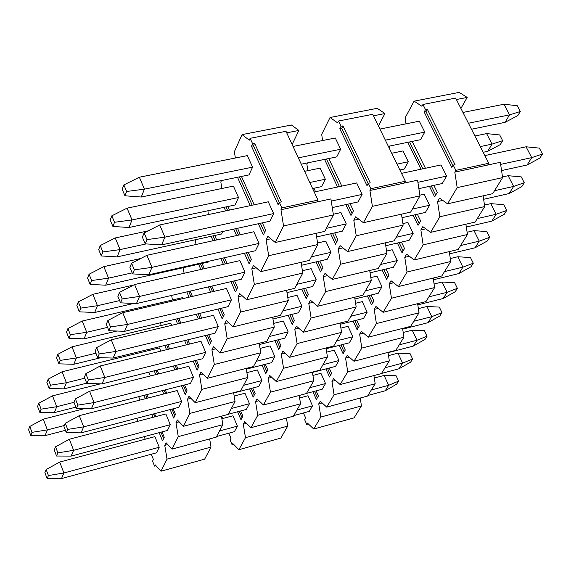 <?xml version="1.0" encoding="UTF-8"?>
<svg xmlns="http://www.w3.org/2000/svg" width="571" height="571" viewBox="0 0 571 571"><rect width="100%" height="100%" fill="white"/><g stroke="black" fill="none" stroke-linecap="round" stroke-linejoin="round"><path stroke-width="0.86" d="M273.637 213.59L268.284 201.799L273.637 213.59L269.905 221.205L273.637 213.59L164.912 237.158L161.607 244.88L269.905 221.205L161.607 244.88L164.912 237.158L146.961 239.613L145.198 243.853L161.607 244.88L145.198 243.853L146.961 239.613L144.135 232.918L142.379 237.165L145.198 243.853L142.379 237.165L144.135 232.918L146.961 239.613L164.912 237.158L273.637 213.59M248.985 174.912L252.582 167.153L247.343 155.612L252.582 167.153L248.985 174.912L141.265 197.024L248.985 174.912M235.052 204.989L238.514 197.516L233.411 186.103L238.514 197.516L235.052 204.989L128.975 227.515L235.052 204.989M255.444 250.74L259.034 243.403L253.824 231.755L259.034 243.403L255.444 250.74L148.795 274.787L255.444 250.74M221.619 233.989L222.769 231.512L221.619 233.989L117.134 256.886L221.619 233.989M241.504 279.205L244.966 272.131L239.891 260.619L244.966 272.131L241.504 279.205L136.462 303.579L241.504 279.205M208.665 261.961L209.015 261.211L208.665 261.961L105.721 285.193L208.665 261.961M228.065 306.656L231.405 299.832L226.451 288.455L231.405 299.832L228.065 306.656L124.585 331.323L228.065 306.656M215.089 333.15L218.315 326.562L213.483 315.313L218.315 326.562L215.089 333.15L113.129 358.067L215.089 333.15M182.856 298.633L182.449 297.662L182.856 298.633M202.569 358.724L205.681 352.364L200.963 341.251L205.681 352.364L202.569 358.724L102.073 383.869L202.569 358.724M171.664 325.334L170.772 323.215L171.664 325.334M190.464 383.441L193.476 377.295L188.865 366.304L193.476 377.295L190.464 383.441L91.41 408.779L190.464 383.441M160.808 351.108L159.487 347.925L160.808 351.108M178.766 407.337L181.678 401.392L177.167 390.528L181.678 401.392L178.766 407.337L81.103 432.839L178.766 407.337M150.273 376.003L148.717 372.199L150.273 376.003M167.446 430.448L170.265 424.696L165.854 413.961L170.265 424.696L167.446 430.448L71.139 456.093L167.446 430.448M140.052 400.057L138.689 396.688L140.052 400.057M156.497 452.817L159.223 447.25L154.912 436.629L159.223 447.25L156.497 452.817L61.511 478.584L156.497 452.817M150.109 350.216L149.923 349.074L150.109 350.216M161.086 325.534L160.622 322.729L161.086 325.534M172.421 300.003L171.671 295.414L172.421 300.003M184.105 273.288L183.191 267.713L184.105 273.288M196.01 244.495L195.239 239.77L196.01 244.495M208.322 214.596L207.93 210.749L208.322 214.596M221.869 188.494L220.82 181.978L221.455 180.564L220.82 181.978L221.869 188.494M235.366 158.003L234.367 151.75L242.047 134.613L249.291 140.18L250.134 138.318L252.603 143.728L254.616 143.335L253.481 145.812L279.283 202.412L253.481 145.812L254.616 143.335L281.346 201.898L254.616 143.335L252.603 143.728L251.476 146.205L253.481 145.812L251.476 146.205L278.134 204.753L279.326 202.334L281.867 207.908L317.983 200.114L285.992 131.294L250.134 138.318L285.992 131.294L317.983 200.114L281.867 207.908L280.968 209.721L283.551 225.945L333.421 214.939L324.749 231.383L333.421 214.939L330.909 198.929L333.421 214.939L283.551 225.945L275.279 242.489L324.749 231.383L275.279 242.489L267.856 236.323L266.129 239.82L270.811 238.778L266.129 239.82L268.67 255.722L317.819 244.538L316.048 233.339L317.819 244.538L268.67 255.722L260.704 271.66L253.495 265.451L251.832 268.82L256.229 267.806L251.832 268.82L254.338 284.408L302.773 273.059L301.074 262.325L302.773 273.059L254.338 284.408L246.658 299.768L239.656 293.523L238.05 296.77L242.197 295.792L238.05 296.77L240.519 312.059L288.269 300.574L286.628 290.268L288.269 300.574L240.519 312.059L233.111 326.883L226.302 320.595L224.76 323.728L228.671 322.779L224.76 323.728L227.187 338.739L274.266 327.126L272.681 317.226L274.266 327.126L227.187 338.739L220.042 353.042L213.418 346.733L211.927 349.759L215.631 348.838L211.927 349.759L214.318 364.491L260.747 352.764L259.22 343.25L260.747 352.764L214.318 364.491L207.423 378.302L200.978 371.971L199.536 374.89L203.04 373.998L199.536 374.89L201.891 389.358L247.686 377.545L246.208 368.388L247.686 377.545L201.891 389.358L195.225 402.705L188.951 396.36L187.559 399.186L190.885 398.322L187.559 399.186L189.886 413.397L235.052 401.492L233.625 392.677L235.052 401.492L189.886 413.397L183.434 426.301L177.324 419.942L175.975 422.676L179.144 421.833L175.975 422.676L178.266 436.637L222.833 424.667L221.455 416.173L222.833 424.667L178.266 436.637L172.035 449.12L166.075 442.753L164.769 445.401L167.788 444.588L164.769 445.401L167.032 459.127L211.006 447.093L209.671 438.906L211.006 447.093L167.032 459.127L160.993 471.203L155.184 464.837L160.993 471.203L204.654 459.148L160.993 471.203L167.032 459.127L164.769 445.401L166.075 442.753L172.035 449.12L216.266 437.115L172.035 449.12L178.266 436.637L175.975 422.676L177.324 419.942L183.434 426.301L228.272 414.36L183.434 426.301L189.886 413.397L187.559 399.186L188.951 396.36L195.225 402.705L240.669 390.842L195.225 402.705L201.891 389.358L199.536 374.89L200.978 371.971L207.423 378.302L253.495 366.525L207.423 378.302L214.318 364.491L211.927 349.759L213.418 346.733L220.042 353.042L266.757 341.365L220.042 353.042L227.187 338.739L224.76 323.728L226.302 320.595L233.111 326.883L280.489 315.32L233.111 326.883L240.519 312.059L238.05 296.77L239.656 293.523L246.658 299.768L294.715 288.348L246.658 299.768L254.338 284.408L251.832 268.82L253.495 265.451L260.704 271.66L309.461 260.383L260.704 271.66L268.67 255.722L266.129 239.82L267.856 236.323L275.279 242.489L283.551 225.945L280.968 209.721L330.909 198.929L280.968 209.721L281.867 207.908L279.326 202.334L281.346 201.898L279.326 202.334L278.134 204.753L251.476 146.205L252.603 143.728L250.134 138.318L249.291 140.18L242.047 134.613L291.438 125.006L298.861 130.452L286.706 132.836L298.861 130.452L292.124 144.484L298.861 130.452L291.438 125.006L242.047 134.613L234.367 151.75L235.366 158.003M239.477 176.867L252.225 205.225L239.477 176.867M260.347 223.297L264.516 232.568L260.347 223.297M226.023 206.909L227.608 210.478L226.023 206.909M235.68 228.685L238.535 235.124L235.68 228.685M246.365 252.789L250.284 261.625L246.365 252.789M213.04 235.866L214.981 240.312L213.04 235.866M222.769 258.106L225.317 263.93L222.769 258.106M232.875 281.21L236.565 289.64L232.875 281.21M200.492 263.809L202.762 269.048L200.492 263.809M210.278 286.456L212.548 291.702L210.278 286.456M219.849 308.611L223.325 316.662L219.849 308.611M188.666 291.467L190.921 296.749L188.666 291.467M198.187 313.779L200.207 318.497L198.187 313.779M207.273 335.056L210.549 342.743L207.273 335.056M177.453 318.718L179.458 323.471L177.453 318.718M186.489 340.138L188.266 344.363L186.489 340.138M195.111 360.594L198.208 367.945L195.111 360.594M166.568 345.005L168.345 349.259L166.568 345.005M175.147 365.59L176.717 369.358L175.147 365.59M183.348 385.261L186.282 392.298L183.348 385.261M156.004 370.379L157.567 374.169L156.004 370.379M164.162 390.171L165.54 393.512L164.162 390.171M171.971 409.107L174.747 415.845L171.971 409.107M145.748 394.882L147.118 398.244L145.748 394.882M153.513 413.925L154.712 416.873L153.513 413.925M160.958 432.176L163.591 438.635L160.958 432.176M317.062 201.92L317.983 200.114L317.062 201.92M263.374 234.902L265.658 230.227L262.346 222.861L265.658 230.227L263.374 234.902L258.356 223.732L263.374 234.902M237.5 177.274L250.241 205.646L237.5 177.274M254.216 204.803L241.462 176.453L254.216 204.803M249.149 263.938L251.354 259.441L248.221 252.375L251.354 259.441L249.149 263.938L244.409 253.231L249.149 263.938M224.075 207.323L225.659 210.892L224.075 207.323M233.725 229.114L236.58 235.552L233.725 229.114M240.384 234.717L237.529 228.286L240.384 234.717M229.449 210.085L227.865 206.516L229.449 210.085M235.438 291.938L237.565 287.591L234.595 280.811L237.565 287.591L235.438 291.938L230.948 281.66L235.438 291.938M211.113 236.287L213.062 240.734L211.113 236.287M220.841 258.542L223.389 264.366L220.841 258.542M227.03 263.538L224.482 257.721L227.03 263.538M216.687 239.934L214.746 235.495L216.687 239.934M222.212 318.946L224.26 314.757L221.441 308.233L224.26 314.757L222.212 318.946L217.951 309.068L222.212 318.946M198.601 264.23L200.864 269.483L198.601 264.23M208.379 286.892L210.642 292.145L208.379 286.892M214.132 291.331L211.862 286.085L214.132 291.331M204.347 268.691L202.077 263.452L204.347 268.691M209.443 345.012L211.42 340.966L208.743 334.699L211.42 340.966L209.443 345.012L205.396 335.52L209.443 345.012M186.803 291.902L189.051 297.184L186.803 291.902M196.317 314.221L198.33 318.946L196.317 314.221M201.677 318.147L199.657 313.429L201.677 318.147M192.391 296.406L190.136 291.124L192.391 296.406M197.109 370.194L199.022 366.282L196.474 360.251L199.022 366.282L197.109 370.194L193.262 361.058L197.109 370.194M175.611 319.16L177.61 323.914L175.611 319.16M184.64 340.587L186.417 344.82L184.64 340.587M189.629 344.035L187.845 339.809L189.629 344.035M180.814 323.143L178.816 318.397L180.814 323.143M185.19 394.525L187.038 390.75L184.611 384.94L187.038 390.75L185.19 394.525L181.521 385.725L185.19 394.525M164.755 345.448L166.525 349.709L164.755 345.448M173.327 366.04L174.897 369.815L173.327 366.04M177.981 369.037L176.41 365.269L177.981 369.037M169.601 348.952L167.831 344.698L169.601 348.952M173.663 418.065L175.454 414.41L173.141 408.8L175.454 414.41L173.663 418.065L170.172 409.578L173.663 418.065M154.213 370.829L155.776 374.619L154.213 370.829M162.364 390.628L163.741 393.976L162.364 390.628M166.711 393.212L165.333 389.872L166.711 393.212M158.731 373.877L157.168 370.087L158.731 373.877M162.514 440.833L164.241 437.293L162.036 431.89L164.241 437.293L162.514 440.833L159.181 432.647L162.514 440.833M143.978 395.332L145.348 398.701L143.978 395.332M151.743 414.389L152.942 417.344L151.743 414.389M155.797 416.594L154.591 413.647L155.797 416.594M148.196 397.966L146.826 394.604L148.196 397.966M153.392 459.448L151.286 454.231L153.392 459.448L152.557 461.161L154.555 466.122L155.184 464.837L154.555 466.122L155.997 465.722L154.555 466.122L152.557 461.161L153.392 459.448M145.227 439.22L144.185 436.644L145.227 439.22M137.975 421.262L136.776 418.3L137.975 421.262M204.654 459.148L211.006 447.093L204.654 459.148M216.266 437.115L222.833 424.667L216.266 437.115M228.272 414.36L235.052 401.492L228.272 414.36M240.669 390.842L247.686 377.545L240.669 390.842M253.495 366.525L260.747 352.764L253.495 366.525M266.757 341.365L274.266 327.126L266.757 341.365M280.489 315.32L288.269 300.574L280.489 315.32M294.715 288.348L302.773 273.059L294.715 288.348M309.461 260.383L317.819 244.538L309.461 260.383M362.128 194.404L356.675 182.934L362.128 194.404L358.081 201.934L362.128 194.404L331.251 201.099L362.128 194.404M336.74 156.897L340.651 149.238L335.305 138.004L340.651 149.238L336.74 156.897L301.274 164.177L336.74 156.897M321.552 186.617L325.327 179.23L320.117 168.124L325.327 179.23L321.552 186.617L312.594 188.523L321.552 186.617M342.35 231.148L346.262 223.889L340.944 212.548L346.262 223.889L342.35 231.148L316.62 236.951L342.35 231.148M327.19 259.327L330.959 252.318L325.777 241.112L330.959 252.318L327.19 259.327L301.538 265.272L327.19 259.327M312.551 286.521L316.191 279.754L311.131 268.677L316.191 279.754L312.551 286.521L286.999 292.609L312.551 286.521M298.412 312.78L301.923 306.249L296.991 295.293L301.923 306.249L298.412 312.78L272.967 319.003L298.412 312.78M284.751 338.16L288.148 331.851L283.33 321.016L288.148 331.851L284.751 338.16L259.42 344.499L284.751 338.16M271.539 362.699L274.822 356.597L270.119 345.89L274.822 356.597L271.539 362.699L246.329 369.152L271.539 362.699M258.756 386.446L261.939 380.536L257.335 369.944L261.939 380.536L258.756 386.446L233.675 392.991L258.756 386.446M246.386 409.421L249.47 403.704L244.966 393.233L249.47 403.704L246.386 409.421L228.336 414.232L246.386 409.421M234.41 431.683L237.393 426.137L232.989 415.781L237.393 426.137L234.41 431.683L216.587 436.515L234.41 431.683M307.89 170.658L306.884 164.284L307.576 162.885L306.884 164.284L307.89 170.658M322.629 140.537L321.673 134.421L330.045 117.498L337.611 122.844L338.532 121.009L341.051 126.277L342.964 125.898L341.729 128.339L368.145 183.584L341.729 128.339L342.964 125.898L370.236 182.863L342.964 125.898L341.051 126.277L339.816 128.718L341.729 128.339L339.816 128.718L367.017 185.675L368.302 183.277L370.9 188.701L405.353 181.264L372.756 114.307L338.532 121.009L372.756 114.307L405.353 181.264L370.9 188.701L369.929 190.493L372.392 206.345L419.978 195.846L410.635 212.105L419.978 195.846L417.572 180.193L419.978 195.846L372.392 206.345L363.413 222.704L410.635 212.105L363.413 222.704L355.676 216.794L353.806 220.249L358.752 219.143L353.806 220.249L356.233 235.794L403.162 225.117L401.47 214.168L403.162 225.117L356.233 235.794L347.575 251.568L340.066 245.609L338.26 248.942L342.914 247.871L338.26 248.942L340.651 264.195L386.945 253.353L385.318 242.846L386.945 253.353L340.651 264.195L332.301 279.412L325.006 273.409L323.257 276.621L327.654 275.586L323.257 276.621L325.62 291.588L371.293 280.604L369.723 270.518L371.293 280.604L325.62 291.588L317.562 306.277L310.467 300.239L308.783 303.351L312.937 302.337L308.783 303.351L311.109 318.04L356.176 306.927L354.655 297.234L356.176 306.927L311.109 318.04L303.329 332.229L296.42 326.162L294.793 329.16L298.726 328.189L294.793 329.16L297.091 343.592L341.565 332.365L340.095 323.043L341.565 332.365L297.091 343.592L289.568 357.303L282.852 351.208L281.275 354.113L285.008 353.163L281.275 354.113L283.544 368.288L327.44 356.961L326.02 347.989L327.44 356.961L283.544 368.288L276.271 381.549L269.726 375.44L268.206 378.245L271.746 377.324L268.206 378.245L270.44 392.17L313.772 380.757L312.394 372.114L313.772 380.757L270.44 392.17L263.402 405.003L257.029 398.879L255.551 401.591L258.927 400.699L255.551 401.591L257.757 415.281L300.539 403.79L299.211 395.467L300.539 403.79L257.757 415.281L250.947 427.7L244.731 421.569L243.303 424.203L246.522 423.332L243.303 424.203L245.48 437.657L287.72 426.102L286.435 418.072L287.72 426.102L245.48 437.657L238.885 449.691L232.825 443.546L238.885 449.691L280.832 438.1L238.885 449.691L245.48 437.657L243.303 424.203L244.731 421.569L250.947 427.7L293.423 416.173L250.947 427.7L257.757 415.281L255.551 401.591L257.029 398.879L263.402 405.003L306.427 393.54L263.402 405.003L270.44 392.17L268.206 378.245L269.726 375.44L276.271 381.549L319.846 370.172L276.271 381.549L283.544 368.288L281.275 354.113L282.852 351.208L289.568 357.303L333.721 346.019L289.568 357.303L297.091 343.592L294.793 329.16L296.42 326.162L303.329 332.229L348.06 321.052L303.329 332.229L311.109 318.04L308.783 303.351L310.467 300.239L317.562 306.277L362.899 295.221L317.562 306.277L325.62 291.588L323.257 276.621L325.006 273.409L332.301 279.412L378.252 268.484L332.301 279.412L340.651 264.195L338.26 248.942L340.066 245.609L347.575 251.568L394.154 240.798L347.575 251.568L356.233 235.794L353.806 220.249L355.676 216.794L363.413 222.704L372.392 206.345L369.929 190.493L417.572 180.193L369.929 190.493L370.9 188.701L368.302 183.277L370.236 182.863L368.302 183.277L367.017 185.675L339.816 128.718L341.051 126.277L338.532 121.009L337.611 122.844L330.045 117.498L377.217 108.326L384.94 113.558L373.484 115.806L384.94 113.558L378.423 125.941L384.94 113.558L377.217 108.326L330.045 117.498L321.673 134.421L322.629 140.537M326.462 159.009L339.467 186.61L326.462 159.009M347.753 204.19L352.093 213.39L347.753 204.19M332.536 233.361L336.612 242.14L332.536 233.361M317.84 261.489L321.68 269.876L317.84 261.489M303.636 288.64L307.262 296.649L303.636 288.64M289.911 314.857L293.337 322.522L289.911 314.857M276.635 340.195L279.869 347.525L276.635 340.195M263.781 364.683L266.85 371.714L263.781 364.683M251.34 388.38L254.245 395.118L251.34 388.38M239.292 411.313L242.047 417.779L239.292 411.313M404.354 183.048L405.353 181.264L404.354 183.048M350.972 215.474L353.456 210.849L350.08 203.683L353.456 210.849L350.972 215.474L345.855 204.611L350.972 215.474M324.571 159.395L337.575 187.01L324.571 159.395M341.786 186.11L328.775 158.531L341.786 186.11M335.498 244.202L337.904 239.749L334.699 232.875L337.904 239.749L335.498 244.202L330.666 233.782L335.498 244.202M315.549 191.713L313.936 188.237L315.549 191.713M320.574 271.932L322.893 267.628L319.86 261.026L322.893 267.628L320.574 271.932L315.991 261.925L320.574 271.932M306.163 298.697L308.397 294.543L305.528 288.191L308.397 294.543L306.163 298.697L301.816 289.076L306.163 298.697M292.245 324.549L294.4 320.538L291.674 314.428L294.4 320.538L292.245 324.549L288.112 315.299L292.245 324.549M278.784 349.545L280.875 345.662L278.277 339.781L280.875 345.662L278.784 349.545L274.858 340.637L278.784 349.545M265.772 373.712L267.792 369.958L265.315 364.291L267.792 369.958L265.772 373.712L262.032 365.133L265.772 373.712M253.181 397.102L255.137 393.469L252.775 388.009L255.137 393.469L253.181 397.102L249.613 388.83L253.181 397.102M240.983 419.749L242.882 416.23L240.627 410.956L242.882 416.23L240.983 419.749L237.586 411.77L240.983 419.749M231.012 438.278L228.857 433.182L231.012 438.278L230.092 439.984L232.133 444.823L232.825 443.546L232.133 444.823L233.667 444.402L232.133 444.823L230.092 439.984L231.012 438.278M222.669 418.536L221.648 416.123L222.669 418.536M280.832 438.1L287.72 426.102L280.832 438.1M293.423 416.173L300.539 403.79L293.423 416.173M306.427 393.54L313.772 380.757L306.427 393.54M319.846 370.172L327.44 356.961L319.846 370.172M333.721 346.019L341.565 332.365L333.721 346.019M348.06 321.052L356.176 306.927L348.06 321.052M362.899 295.221L371.293 280.604L362.899 295.221M378.252 268.484L386.945 253.353L378.252 268.484M394.154 240.798L403.162 225.117L394.154 240.798M45.073 435.616L65.415 430.334L45.073 435.616L47.379 429.892L45.073 435.616L30.784 435.48L45.073 435.616M64.387 425.502L47.379 429.892L32.012 432.347L30.784 435.48L32.012 432.347L29.778 426.458L28.55 429.599L30.784 435.48L28.55 429.599L29.778 426.458L32.012 432.347L47.379 429.892L64.387 425.502M84.387 408.665L43.26 419.164L47.379 429.892L43.26 419.164L29.778 426.458L43.26 419.164L84.387 408.665M54.345 412.626L75.879 407.144L54.345 412.626L56.729 406.709L54.345 412.626L39.849 412.398L54.345 412.626M73.994 402.341L56.729 406.709L41.119 409.157L39.849 412.398L41.119 409.157L38.835 403.197L37.572 406.452L39.849 412.398L37.572 406.452L38.835 403.197L41.119 409.157L56.729 406.709L73.994 402.341M100.567 383.833L52.518 395.853L56.729 406.709L52.518 395.853L38.835 403.197L52.518 395.853L100.567 383.833M63.923 388.858L86.735 383.177L63.923 388.858L66.386 382.741L63.923 388.858L49.227 388.537L63.923 388.858M84.758 378.195L66.386 382.741L50.541 385.182L49.227 388.537L50.541 385.182L48.2 379.151L46.893 382.513L49.227 388.537L46.893 382.513L48.2 379.151L50.541 385.182L66.386 382.741L84.758 378.195M159.487 347.925L62.089 371.757L66.386 382.741L62.089 371.757L48.2 379.151L62.089 371.757L159.487 347.925M73.837 364.277L100.867 357.689L73.837 364.277L76.386 357.946L73.837 364.277L58.92 363.848L73.837 364.277M95.935 353.213L76.386 357.946L60.283 360.38L58.92 363.848L60.283 360.38L57.892 354.277L56.536 357.76L58.92 363.848L56.536 357.76L57.892 354.277L60.283 360.38L76.386 357.946L95.935 353.213M170.772 323.215L71.989 346.84L76.386 357.946L71.989 346.84L57.892 354.277L71.989 346.84L170.772 323.215M84.094 338.831L116.905 331.03L84.094 338.831L86.735 332.286L84.094 338.831L68.963 338.296L84.094 338.831M107.548 327.361L86.735 332.286L70.369 334.699L68.963 338.296L70.369 334.699L67.92 328.532L66.522 332.129L68.963 338.296L66.522 332.129L67.92 328.532L70.369 334.699L86.735 332.286L107.548 327.361M182.449 297.662L82.231 321.045L86.735 332.286L82.231 321.045L67.92 328.532L82.231 321.045L182.449 297.662M94.715 312.487L133.685 303.451L94.715 312.487L97.448 305.706L94.715 312.487L79.355 311.83L94.715 312.487M119.632 300.596L97.448 305.706L80.818 308.104L79.355 311.83L80.818 308.104L78.313 301.859L76.857 305.592L79.355 311.83L76.857 305.592L78.313 301.859L80.818 308.104L97.448 305.706L119.632 300.596M133.535 285.079L92.837 294.329L97.448 305.706L92.837 294.329L78.313 301.859L92.837 294.329L133.535 285.079M132.201 272.859L108.554 278.156L105.721 285.193L108.554 278.156L91.645 280.539L90.132 284.401L105.721 285.193L90.132 284.401L91.645 280.539L89.076 274.223L87.57 278.091L90.132 284.401L87.57 278.091L89.076 274.223L91.645 280.539L108.554 278.156L132.201 272.859M140.766 258.492L103.836 266.643L108.554 278.156L103.836 266.643L89.076 274.223L103.836 266.643L140.766 258.492M146.183 243.91L120.074 249.591L117.134 256.886L120.074 249.591L102.873 251.954L101.303 255.958L117.134 256.886L101.303 255.958L102.873 251.954L100.246 245.559L98.683 249.57L101.303 255.958L98.683 249.57L100.246 245.559L102.873 251.954L120.074 249.591L146.183 243.91M148.089 230.898L115.235 237.943L120.074 249.591L115.235 237.943L100.246 245.559L115.235 237.943L148.089 230.898M499.711 134.942L502.651 140.673L500.275 144.613L502.651 140.673L492.002 144.128L487.677 151.336L500.275 144.613L487.677 151.336L492.002 144.128L480.282 146.59L492.002 144.128L502.651 140.673L499.711 134.942L486.62 133.593L499.711 134.942M399.864 169.987L404.247 169.059L399.864 169.987M483.18 152.293L487.677 151.336L483.18 152.293M408.301 161.757L397.009 164.134L408.301 161.757L403.005 150.93L391.727 153.271L403.005 150.93L408.301 161.757L404.247 169.059L408.301 161.757M325.327 179.23L309.796 182.499L325.327 179.23M238.514 197.516L132.029 219.942L128.975 227.515L132.029 219.942L114.528 222.29L112.901 226.444L128.975 227.515L112.901 226.444L114.528 222.29L111.83 215.817L110.21 219.978L112.901 226.444L110.21 219.978L111.83 215.817L114.528 222.29L132.029 219.942L238.514 197.516M486.62 133.593L492.002 144.128L486.62 133.593L474.915 136.019L486.62 133.593M320.117 168.124L304.607 171.336L320.117 168.124M233.411 186.103L127.062 208.158L132.029 219.942L127.062 208.158L111.83 215.817L127.062 208.158L233.411 186.103M517.269 105.721L520.288 111.509L517.818 115.592L520.288 111.509L509.539 114.871L505.064 122.337L517.818 115.592L505.064 122.337L509.539 114.871L468.427 123.236L509.539 114.871L520.288 111.509L517.269 105.721L504.022 104.229L517.269 105.721M388.33 146.304L420.563 139.688L388.33 146.304M471.468 129.239L505.064 122.337L471.468 129.239M424.767 132.122L385.332 140.145L424.767 132.122L419.328 121.18L379.943 129.067L419.328 121.18L424.767 132.122L420.563 139.688L424.767 132.122M340.651 149.238L298.333 157.846L340.651 149.238M252.582 167.153L144.434 189.158L141.265 197.024L144.434 189.158L126.634 191.478L124.935 195.796L141.265 197.024L124.935 195.796L126.634 191.478L123.864 184.925L122.18 189.251L124.935 195.796L122.18 189.251L123.864 184.925L126.634 191.478L144.434 189.158L252.582 167.153M504.022 104.229L509.539 114.871L504.022 104.229L462.945 112.451L504.022 104.229M335.305 138.004L293.037 146.462L335.305 138.004M247.343 155.612L139.345 177.224L144.434 189.158L139.345 177.224L123.864 184.925L139.345 177.224L247.343 155.612M396.103 375.761L398.594 381.135L396.695 384.126L398.594 381.135L388.673 385.289L385.232 390.771L396.695 384.126L385.232 390.771L388.673 385.289L371.321 389.972L388.673 385.289L398.594 381.135L396.103 375.761L384.119 375.425L396.103 375.761M293.765 415.581L309.289 411.37L293.765 415.581M367.931 395.46L385.232 390.771L367.931 395.46M312.508 405.853L296.941 410.057L312.508 405.853L308.026 395.746L299.611 397.994L308.026 395.746L312.508 405.853L309.289 411.37L312.508 405.853M237.393 426.137L219.514 430.969L237.393 426.137M159.223 447.25L63.909 472.981L61.511 478.584L63.909 472.981L48.428 475.543L47.15 478.612L61.511 478.584L47.15 478.612L48.428 475.543L46.151 469.548L44.873 472.624L47.15 478.612L44.873 472.624L46.151 469.548L48.428 475.543L63.909 472.981L159.223 447.25M384.119 375.425L388.673 385.289L384.119 375.425L374.283 378.052L384.119 375.425M232.989 415.781L221.869 418.75L232.989 415.781M154.912 436.629L59.712 462.053L63.909 472.981L59.712 462.053L46.151 469.548L59.712 462.053L154.912 436.629M410.064 353.577L412.612 359.002L410.656 362.093L412.612 359.002L402.605 363.12L399.05 368.766L410.656 362.093L399.05 368.766L402.605 363.12L385.047 367.774L402.605 363.12L412.612 359.002L410.064 353.577L397.951 353.149L410.064 353.577M306.499 393.419L322.208 389.236L306.499 393.419M381.549 373.427L399.05 368.766L381.549 373.427M325.527 383.548L309.767 387.723L325.527 383.548L320.945 373.327L312.922 375.425L320.945 373.327L325.527 383.548L322.208 389.236L325.527 383.548M249.47 403.704L231.355 408.501L249.47 403.704M170.265 424.696L73.616 450.305L71.139 456.093L73.616 450.305L57.899 452.867L56.579 456.036L71.139 456.093L56.579 456.036L57.899 452.867L55.573 446.793L54.252 449.977L56.579 456.036L54.252 449.977L55.573 446.793L57.899 452.867L73.616 450.305L170.265 424.696M397.951 353.149L402.605 363.12L397.951 353.149L388.516 355.626L397.951 353.149M244.966 393.233L234.174 396.06L244.966 393.233M165.854 413.961L69.334 439.242L73.616 450.305L69.334 439.242L55.573 446.793L69.334 439.242L165.854 413.961M424.467 330.695L427.072 336.176L425.052 339.367L427.072 336.176L416.973 340.252L413.311 346.083L425.052 339.367L413.311 346.083L416.973 340.252L399.208 344.87L416.973 340.252L427.072 336.176L424.467 330.695L412.212 330.181L424.467 330.695M312.444 372.42L335.541 366.389L312.444 372.42M388.052 352.678L413.311 346.083L388.052 352.678M338.967 360.522L323.008 364.669L338.967 360.522L334.285 350.187L326.676 352.143L334.285 350.187L338.967 360.522L335.541 366.389L338.967 360.522M261.939 380.536L243.589 385.304L261.939 380.536M181.678 401.392L83.666 426.851L81.103 432.839L83.666 426.851L67.699 429.406L66.329 432.69L81.103 432.839L66.329 432.69L67.699 429.406L65.315 423.261L63.952 426.551L66.329 432.69L63.952 426.551L65.315 423.261L67.699 429.406L83.666 426.851L181.678 401.392M412.212 330.181L416.973 340.252L412.212 330.181L403.212 332.493L412.212 330.181M257.335 369.944L246.893 372.627L257.335 369.944M177.167 390.528L79.283 415.659L83.666 426.851L79.283 415.659L65.315 423.261L79.283 415.659L177.167 390.528M439.32 307.091L441.983 312.63L439.898 315.92L441.983 312.63L431.797 316.662L428.014 322.672L439.898 315.92L428.014 322.672L431.797 316.662L413.825 321.23L431.797 316.662L441.983 312.63L439.32 307.091L426.93 306.484L439.32 307.091M326.134 348.738L349.302 342.807L326.134 348.738M402.691 329.153L428.014 322.672L402.691 329.153M352.842 336.747L336.683 340.858L352.842 336.747L348.053 326.305L340.894 328.104L348.053 326.305L352.842 336.747L349.302 342.807L352.842 336.747M274.822 356.597L256.236 361.329L274.822 356.597M193.476 377.295L94.058 402.584L91.41 408.779L94.058 402.584L77.834 405.132L76.421 408.529L91.41 408.779L76.421 408.529L77.834 405.132L75.401 398.915L73.987 402.319L76.421 408.529L73.987 402.319L75.401 398.915L77.834 405.132L94.058 402.584L193.476 377.295M426.93 306.484L431.797 316.662L426.93 306.484L418.386 308.625L426.93 306.484M270.119 345.89L260.048 348.417L270.119 345.89M188.865 366.304L89.576 391.256L94.058 402.584L89.576 391.256L75.401 398.915L89.576 391.256L188.865 366.304M454.652 282.731L457.378 288.326L455.23 291.724L457.378 288.326L447.1 292.302L443.196 298.512L455.23 291.724L443.196 298.512L447.1 292.302L428.914 296.827L447.1 292.302L457.378 288.326L454.652 282.731L442.118 282.017L454.652 282.731M340.287 324.264L363.52 318.454L340.287 324.264M417.808 304.864L443.196 298.512L417.808 304.864M367.174 312.187L350.815 316.255L367.174 312.187L362.271 301.631L355.605 303.265L362.271 301.631L367.174 312.187L363.52 318.454L367.174 312.187M288.148 331.851L269.305 336.533L288.148 331.851M205.681 352.364L104.821 377.46L102.073 383.869L104.821 377.46L88.334 379.993L86.871 383.512L102.073 383.869L86.871 383.512L88.334 379.993L85.843 373.698L84.38 377.231L86.871 383.512L84.38 377.231L85.843 373.698L88.334 379.993L104.821 377.46L205.681 352.364M442.118 282.017L447.1 292.302L442.118 282.017L434.081 283.987L442.118 282.017M283.33 321.016L273.666 323.393L283.33 321.016M200.963 341.251L100.232 365.99L104.821 377.46L100.232 365.99L85.843 373.698L100.232 365.99L200.963 341.251M470.49 257.564L473.28 263.224L471.061 266.736L473.28 263.224L462.91 267.142L458.877 273.559L471.061 266.736L458.877 273.559L462.91 267.142L444.502 271.618L462.91 267.142L473.28 263.224L470.49 257.564L457.814 256.743L470.49 257.564M354.926 298.968L378.216 293.28L354.926 298.968M433.432 279.776L458.877 273.559L433.432 279.776M381.992 286.799L365.419 290.825L381.992 286.799L376.974 276.121L370.822 277.599L376.974 276.121L381.992 286.799L378.216 293.28L381.992 286.799M301.923 306.249L282.831 310.888L301.923 306.249M218.315 326.562L115.977 351.422L113.129 358.067L115.977 351.422L99.211 353.949L97.691 357.596L113.129 358.067L97.691 357.596L99.211 353.949L96.656 347.575L95.143 351.229L97.691 357.596L95.143 351.229L96.656 347.575L99.211 353.949L115.977 351.422L218.315 326.562M457.814 256.743L462.91 267.142L457.814 256.743L450.312 258.542L457.814 256.743M296.991 295.293L287.777 297.505L296.991 295.293M213.483 315.313L111.274 339.816L115.977 351.422L111.274 339.816L96.656 347.575L111.274 339.816L213.483 315.313M486.849 231.569L489.711 237.286L487.413 240.912L489.711 237.286L479.247 241.14L475.079 247.778L487.413 240.912L475.079 247.778L479.247 241.14L460.611 245.559L479.247 241.14L489.711 237.286L486.849 231.569L474.023 230.634L486.849 231.569M370.079 272.802L393.405 267.242L370.079 272.802M449.591 253.852L475.079 247.778L449.591 253.852M397.316 260.54L380.529 264.516L397.316 260.54L392.177 249.748L386.588 251.054L392.177 249.748L397.316 260.54L393.405 267.242L397.316 260.54M316.191 279.754L296.827 284.337L316.191 279.754M231.405 299.832L127.533 324.428L124.585 331.323L127.533 324.428L110.496 326.94L108.911 330.723L124.585 331.323L108.911 330.723L110.496 326.94L107.869 320.495L106.306 324.285L108.911 330.723L106.306 324.285L107.869 320.495L110.496 326.94L127.533 324.428L231.405 299.832M474.023 230.634L479.247 241.14L474.023 230.634L467.107 232.247L474.023 230.634M311.131 268.677L302.402 270.711L311.131 268.677M226.451 288.455L122.715 312.68L127.533 324.428L122.715 312.68L107.869 320.495L122.715 312.68L226.451 288.455M503.765 204.689L506.691 210.471L504.321 214.225L506.691 210.471L496.142 214.253L491.831 221.12L504.321 214.225L491.831 221.12L496.142 214.253L477.277 218.6L496.142 214.253L506.691 210.471L503.765 204.689L490.789 203.633L503.765 204.689M385.76 245.73L409.129 240.305L385.76 245.73M466.314 227.037L491.831 221.12L466.314 227.037M413.176 233.375L396.167 237.293L413.176 233.375L407.908 222.454L402.926 223.589L407.908 222.454L413.176 233.375L409.129 240.305L413.176 233.375M330.959 252.318L311.331 256.843L330.959 252.318M244.966 272.131L139.531 296.428L136.462 303.579L139.531 296.428L122.194 298.926L120.552 302.851L136.462 303.579L120.552 302.851L122.194 298.926L119.51 292.395L117.876 296.328L120.552 302.851L117.876 296.328L119.51 292.395L122.194 298.926L139.531 296.428L244.966 272.131M490.789 203.633L496.142 214.253L490.789 203.633L484.501 205.06L490.789 203.633M325.777 241.112L317.569 242.975L325.777 241.112M239.891 260.619L134.592 284.536L139.531 296.428L134.592 284.536L119.51 292.395L134.592 284.536L239.891 260.619M521.259 176.889L524.264 182.734L521.808 186.617L524.264 182.734L513.622 186.439L509.161 193.54L521.808 186.617L509.161 193.54L513.622 186.439L494.522 190.714L513.622 186.439L524.264 182.734L521.259 176.889L508.133 175.704L521.259 176.889M402.02 217.694L425.402 212.426L402.02 217.694M483.623 199.293L509.161 193.54L483.623 199.293M429.599 205.239L412.362 209.093L429.599 205.239L424.189 194.204L419.871 195.154L424.189 194.204L429.599 205.239L425.402 212.426L429.599 205.239M346.262 223.889L326.355 228.343L346.262 223.889M259.034 243.403L151.979 267.356L148.795 274.787L151.979 267.356L134.342 269.84L132.643 273.909L148.795 274.787L132.643 273.909L134.342 269.84L131.587 263.224L129.895 267.314L132.643 273.909L129.895 267.314L131.587 263.224L134.342 269.84L151.979 267.356L259.034 243.403M508.133 175.704L513.622 186.439L508.133 175.704L502.516 176.939L508.133 175.704M340.944 212.548L333.314 214.232L340.944 212.548M253.824 231.755L146.911 255.316L151.979 267.356L146.911 255.316L131.587 263.224L146.911 255.316L253.824 231.755M539.374 148.117L542.45 154.027L539.909 158.039L542.45 154.027L531.715 157.646L527.097 164.998L539.909 158.039L527.097 164.998L531.715 157.646L500.631 164.384L531.715 157.646L542.45 154.027L539.374 148.117L526.084 146.79L539.374 148.117M332.265 207.58L358.081 201.934L332.265 207.58M418.871 188.651L442.261 183.534L418.871 188.651M501.559 170.572L527.097 164.998L501.559 170.572M446.608 176.089L417.893 182.32L446.608 176.089L441.062 164.933L401.506 173.37L441.062 164.933L446.608 176.089L442.261 183.534L446.608 176.089M526.084 146.79L531.715 157.646L526.084 146.79L484.85 155.583L526.084 146.79M356.675 182.934L314.214 191.999L356.675 182.934M268.284 201.799L159.716 224.967L164.912 237.158L159.716 224.967L144.135 232.918L159.716 224.967L268.284 201.799M389.351 148.396L389.194 147.354L389.936 145.976L389.194 147.354L389.351 148.396M406.017 123.843L405.103 117.862L414.111 101.153L421.948 106.292L422.94 104.479L425.502 109.611L427.329 109.247L426.009 111.659L452.939 165.576L426.009 111.659L427.329 109.247L455.058 164.698L427.329 109.247L425.502 109.611L424.174 112.023L426.009 111.659L424.174 112.023L451.839 167.46L453.217 165.098L455.851 170.372L488.755 163.27L455.644 98.076L422.94 104.479L455.644 98.076L488.755 163.27L455.851 170.372L454.816 172.142L457.171 187.638L502.616 177.617L492.68 193.69L502.616 177.617L500.317 162.3L502.616 177.617L457.171 187.638L447.557 203.818L492.68 193.69L447.557 203.818L439.549 198.137L437.536 201.556L442.732 200.4L437.536 201.556L439.863 216.766L484.722 206.559L483.102 195.839L484.722 206.559L439.863 216.766L430.584 232.376L422.804 226.644L420.87 229.942L425.759 228.821L420.87 229.942L423.161 244.866L467.449 234.495L465.886 224.21L467.449 234.495L423.161 244.866L414.211 259.941L406.645 254.166L404.775 257.357L409.393 256.265L404.775 257.357L407.037 272.003L450.762 261.489L449.249 251.611L450.762 261.489L407.037 272.003L398.387 286.563L391.035 280.754L389.222 283.837L393.59 282.773L389.222 283.837L391.456 298.226L434.631 287.577L433.175 278.077L434.631 287.577L391.456 298.226L383.098 312.294L375.939 306.456L374.191 309.432L378.33 308.404L374.191 309.432L376.396 323.571L419.035 312.801L417.622 303.665L419.035 312.801L376.396 323.571L368.309 337.175L361.343 331.308L359.651 334.192L363.577 333.193L359.651 334.192L361.828 348.082L403.94 337.218L402.576 328.418L403.94 337.218L361.828 348.082L353.999 361.25L347.218 355.362L345.576 358.153L349.316 357.182L345.576 358.153L347.732 371.807L389.329 360.851L388.009 352.378L389.329 360.851L347.732 371.807L340.152 384.561L333.543 378.652L331.951 381.357L335.512 380.414L331.951 381.357L334.078 394.782L375.176 383.741L373.898 375.575L375.176 383.741L334.078 394.782L326.733 407.137L320.295 401.213L318.754 403.833L322.144 402.919L318.754 403.833L320.852 417.037L361.457 405.931L360.215 398.051L361.457 405.931L320.852 417.037L313.736 429.014L307.448 423.082L313.736 429.014L354.077 417.865L313.736 429.014L320.852 417.037L318.754 403.833L320.295 401.213L326.733 407.137L367.56 396.053L326.733 407.137L334.078 394.782L331.951 381.357L333.543 378.652L340.152 384.561L381.471 373.555L340.152 384.561L347.732 371.807L345.576 358.153L347.218 355.362L353.999 361.25L395.831 350.337L353.999 361.25L361.828 348.082L359.651 334.192L361.343 331.308L368.309 337.175L410.656 326.355L368.309 337.175L376.396 323.571L374.191 309.432L375.939 306.456L383.098 312.294L425.973 301.581L383.098 312.294L391.456 298.226L389.222 283.837L391.035 280.754L398.387 286.563L441.804 275.971L398.387 286.563L407.037 272.003L404.775 257.357L406.645 254.166L414.211 259.941L458.185 249.484L414.211 259.941L423.161 244.866L420.87 229.942L422.804 226.644L430.584 232.376L475.129 222.076L430.584 232.376L439.863 216.766L437.536 201.556L439.549 198.137L447.557 203.818L457.171 187.638L454.816 172.142L500.317 162.3L454.816 172.142L455.851 170.372L453.217 165.098L455.058 164.698L453.217 165.098L451.839 167.46L424.174 112.023L425.502 109.611L422.94 104.479L421.948 106.292L414.111 101.153L459.205 92.388L467.178 97.42L456.386 99.532L467.178 97.42L460.911 108.44L467.178 97.42L459.205 92.388L414.111 101.153L405.103 117.862L406.017 123.843M409.6 141.936L422.825 168.823L409.6 141.936M431.255 185.939L435.737 195.039L431.255 185.939M414.917 214.789L419.135 223.475L414.917 214.789M399.129 242.625L403.105 250.933L399.129 242.625M383.862 269.519L387.616 277.463L383.862 269.519M369.102 295.507L372.649 303.115L369.102 295.507M354.805 320.631L358.167 327.925L354.805 320.631M340.966 344.941L344.149 351.936L340.966 344.941M327.554 368.481L330.573 375.183L327.554 368.481M314.557 391.271L317.419 397.716L314.557 391.271M487.691 165.033L488.755 163.27L487.691 165.033M434.638 196.916L437.307 192.348L433.867 185.368L437.307 192.348L434.638 196.916L429.442 186.339L434.638 196.916M407.787 142.307L421.02 169.209L407.787 142.307M425.438 168.267L412.198 141.401L425.438 168.267M418.051 225.338L420.62 220.927L417.365 214.232L420.62 220.927L418.051 225.338L413.126 215.188L418.051 225.338M402.027 252.789L404.511 248.528L401.427 242.097L404.511 248.528L402.027 252.789L397.359 243.039L402.027 252.789M386.546 279.305L388.944 275.193L386.017 269.005L388.944 275.193L386.546 279.305L382.12 269.933L386.546 279.305M371.578 304.943L373.898 300.967L371.121 295.007L373.898 300.967L371.578 304.943L367.374 295.928L371.578 304.943M357.103 329.745L359.352 325.891L356.704 320.16L359.352 325.891L357.103 329.745L353.106 321.059L357.103 329.745M343.092 353.742L345.269 350.016L342.75 344.484L345.269 350.016L343.092 353.742L339.281 345.376L343.092 353.742M329.524 376.981L331.63 373.37L329.231 368.038L331.63 373.37L329.524 376.981L325.891 368.909L329.524 376.981M316.377 399.5L318.418 396.003L316.127 390.85L318.418 396.003L316.377 399.5L312.915 391.706L316.377 399.5M305.621 417.929L303.429 412.954L305.621 417.929L304.629 419.628L306.706 424.353L307.448 423.082L306.706 424.353L308.326 423.91L306.706 424.353L304.629 419.628L305.621 417.929M354.077 417.865L361.457 405.931L354.077 417.865M367.56 396.053L375.176 383.741L367.56 396.053M381.471 373.555L389.329 360.851L381.471 373.555M395.831 350.337L403.94 337.218L395.831 350.337M410.656 326.355L419.035 312.801L410.656 326.355M425.973 301.581L434.631 287.577L425.973 301.581M441.804 275.971L450.762 261.489L441.804 275.971M458.185 249.484L467.449 234.495L458.185 249.484M475.129 222.076L484.722 206.559L475.129 222.076"/></g></svg>
